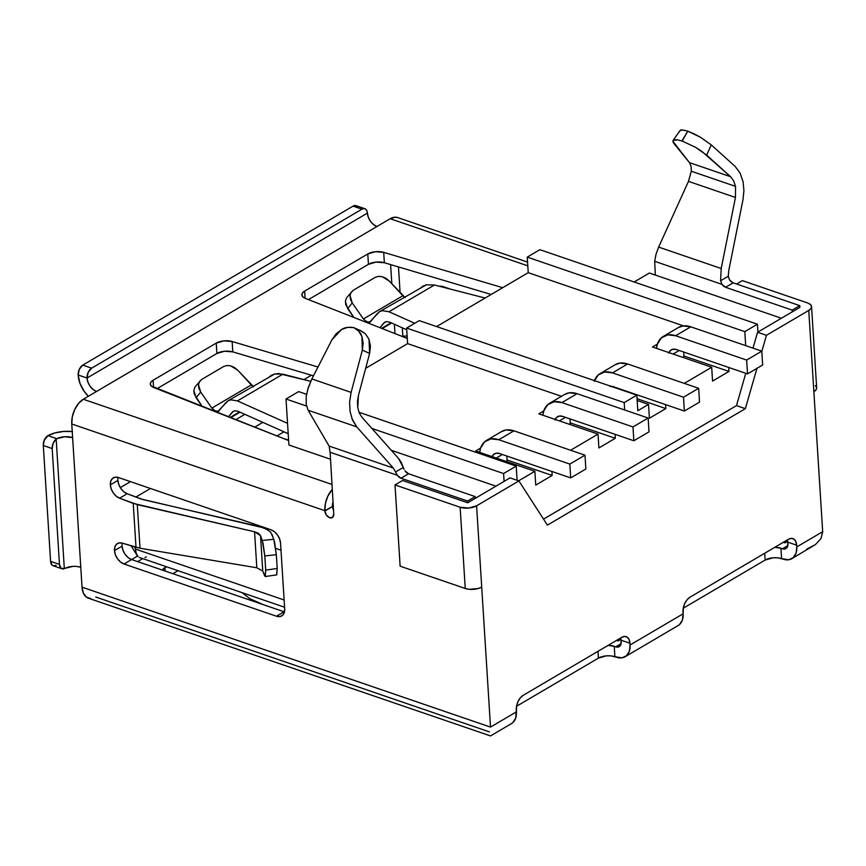 <?xml version="1.0" encoding="UTF-8"?>
<svg xmlns="http://www.w3.org/2000/svg" width="866" height="866" viewBox="0 0 866 866"><rect width="100%" height="100%" fill="white"/><g stroke="black" fill="none" stroke-linecap="round" stroke-linejoin="round"><path stroke-width="1.3" d="M122.063 546.132A11.691 7.707 -120.5 0 0 131.6 559.544L124.022 564.004A11.691 7.707 59.5 0 1 114.485 550.581L122.063 546.132L114.485 550.581L114.886 546.922L116.531 544.227L119.172 542.917L122.42 543.166L136.005 547.301L133.234 503.395L119.595 498.199A11.691 7.707 59.5 0 1 110.35 484.895L117.928 480.435A11.691 7.707 -120.5 0 0 127.172 493.75L119.595 498.199L116.228 496.186L113.305 492.96L111.249 489.009L110.35 484.895L110.783 481.16L112.493 478.454L115.232 477.188L118.577 477.567L271.026 529.786L274.468 531.735L277.488 534.971L279.631 538.998L280.552 543.198L284.687 608.885L284.265 612.63L282.543 615.325L279.805 616.592L276.46 616.213L124.022 564.004L120.569 562.045L117.549 558.808L115.405 554.781L114.485 550.581A11.691 7.707 59.5 0 1 117.44 543.545A11.691 7.707 59.5 0 1 122.42 543.166L140.011 548.232L136.005 547.301L133.234 503.395L254.561 531.789L258.501 533.337L260.525 535.61L262.268 540.503L273.797 539.258L270.582 531.973L264.455 528.054L140.812 498.935L127.172 493.75L123.806 491.726L120.883 488.511L118.826 484.549L117.928 480.435L110.35 484.895A11.691 7.707 59.5 0 1 113.305 477.859A11.691 7.707 59.5 0 1 118.577 477.567L271.026 529.786A11.691 7.707 59.5 0 1 280.552 543.198L284.687 608.885A11.691 7.707 59.5 0 1 281.731 615.921A11.691 7.707 59.5 0 1 276.46 616.213L284.037 611.764L131.6 559.544L128.146 557.585L125.126 554.348L122.994 550.332L122.063 546.132A11.691 7.707 -120.5 0 1 122.279 543.123M740.094 173.027L743.115 181.914L743.916 190.661L742.985 199.678L728.728 270.722L728.274 276.265L728.728 270.722L742.985 199.678L743.916 190.661L743.115 181.914L740.094 173.027L735.169 166.456L740.094 173.027M691.306 171.122L688.47 181.373L658.647 247.091L655.995 254.344L654.696 261.315L721.973 284.362L720.588 280.779L721.194 268.514L658.647 247.091L655.995 254.344L654.696 261.315L655.313 275.063L781.403 318.244L655.313 275.063L654.696 261.315L721.973 284.362L720.588 280.779L721.194 268.514L735.461 197.47L688.47 181.373L658.647 247.091L721.194 268.514L735.461 197.47L735.537 186.374L735.461 197.47L688.47 181.373L691.295 171.219L735.537 186.374L691.295 171.219L691.068 166.229L689.455 162.624L730.568 176.707L733.654 180.821L735.537 186.374L733.654 180.821L730.568 176.707L701.633 151.193L695.344 147.198L682.235 141.071L677.125 139.751L673.889 139.859L672.947 141.364L689.455 162.624L730.568 176.707L706.667 155.144L711.267 144.893L735.169 166.456L711.267 144.893L700.475 137.261L711.267 144.893L706.667 155.144L695.344 147.198L682.235 141.071L687.788 131.156L694.002 133.808L700.475 137.261L687.788 131.156L681.953 140.974M407.226 337.426L406.219 338.021L407.226 337.426M262.842 422.37L254.658 427.176L262.842 422.37M150.446 488.478L135.875 497.052L150.446 488.478M275.691 548.394L280.995 550.213L275.691 548.394M634.172 281.98L649.392 273.028L634.172 281.98M237.403 400.915L287.544 423.344L237.403 400.915L282.879 374.166L237.403 400.915L230.778 399.832L237.403 400.915M213.75 410.213L217.777 411.567L227.964 400.85L274.728 373.982L282.879 374.166L310.721 381.321L278.668 373.571L274.728 373.982L271.242 375.389L268.363 377.728M388.964 311.76L414.749 323.289L388.964 311.76L434.429 285.011L388.964 311.76L382.339 310.678L388.964 311.76M365.3 321.059L369.338 322.412L379.514 311.695L426.288 284.827L434.429 285.011L485.112 298.034L434.429 285.011L426.288 284.827L422.792 286.235L419.913 288.573M329.102 446.055L308.112 410.235L356.749 426.884L308.112 410.235L306.196 404.292L306.218 396.596L306.196 404.292L308.112 410.235L329.102 446.055L393.294 468.041L397.386 475.304L330.108 452.258L329.102 446.055L393.294 468.041L397.386 475.304A6.463 4.265 59.5 0 0 401.012 478.238L408.59 473.778L401.012 478.238L467.608 501.046L467.716 502.778L467.608 501.046L475.185 496.586L475.293 498.318L467.716 502.778L402.593 480.468L395.015 484.928L460.138 507.238L468.636 508.082L476.592 505.82L481.713 587.072L478.129 588.544L469.22 589.313L465.248 588.479L400.124 566.18L395.015 484.928L402.593 480.468L467.716 502.778L510.031 477.891L518.907 480.933L476.592 505.82L518.907 480.933L547.399 525.121L745.355 408.665L736.479 405.624L745.767 373.3L736.479 405.624L745.355 408.665L756.949 368.353L745.355 408.665L547.399 525.121L518.907 480.933L510.031 477.891L475.293 498.318L475.185 496.586L408.59 473.778L404.963 470.844A6.463 4.265 -120.5 0 0 408.59 473.778L475.185 496.586L467.608 501.046L401.012 478.238L397.386 475.304L330.108 452.258L333.746 514.058L332.685 517.283L329.632 517.727L326.406 515.129L324.847 510.669L71.759 423.983L82.032 587.17L490.513 727.094L481.713 587.072L490.513 727.094L516.407 711.863L490.513 727.094L82.032 587.17L83.407 593.221L86.503 597.215L90.833 598.558M721.973 284.362L725.589 287.296L792.195 310.104L792.303 311.836L757.566 332.263L753.009 348.143L757.566 332.263L799.881 307.376L799.773 305.644L799.881 307.376L792.303 311.836L792.195 310.104L725.589 287.296L733.166 282.836L799.773 305.644L792.195 310.104L799.773 305.644L733.166 282.836L725.589 287.296A6.463 4.265 59.5 0 1 721.973 284.362M333.486 509.901L332.425 506.209A7.794 4.644 -71.1 0 1 332.988 502.009L332.447 506.556A5.846 3.854 -120.5 0 0 333.486 509.901M404.065 469.318L403.307 467.434L404.065 469.318M398.468 458.363L403.307 467.434L401.261 462.433L398.468 458.363L361.912 417.217L398.468 458.363M357.755 407.67L358.394 395.654L369.63 353.404L358.394 395.654L357.442 401.683L357.755 407.67L359.293 413.017L357.755 407.67M361.912 417.217L359.293 413.017L361.912 417.217M360.169 330.531L365.398 333.8L368.981 339.191L370.453 346.021L369.63 353.404L362.345 350.145L363.179 343.044L361.891 336.43L358.643 331.083L353.804 327.629L347.742 327.348L341.615 329.491L336.138 333.789L331.959 339.732L311.868 378.94L351.109 392.385L362.345 350.145L351.109 392.385L311.868 378.94L307.571 389.862M349.593 402.051L351.109 392.385L349.593 402.051L350.08 411.621L349.593 402.051M350.08 411.621L352.549 420.172L356.749 426.884L393.294 468.041L356.749 426.884L351.845 418.43M330.119 452.139L333.746 514.058A5.846 3.854 59.5 0 1 332.273 517.576A5.846 3.854 59.5 0 1 327.64 516.515A5.846 3.854 59.5 0 1 324.869 511.016L332.447 506.556L324.847 510.669A19.485 11.615 -71.1 0 1 332.208 489.463L327.781 496.272L325.389 503.492L324.847 510.669L71.759 423.983L72.625 437.633L64.614 436.756L56.831 438.694L47.933 435.641L55.088 432.881L63.694 431.452L72.484 431.549M490.535 735.916L511.492 723.586A19.485 12.849 -120.5 0 0 516.407 711.863L516.623 705.822L518.063 701.492L520.379 697.801L523.226 695.301L621.734 637.354L624.689 636.434L627.287 637.235L629.138 639.638L630.08 644.997L683.122 613.788L683.339 607.748L684.768 603.418L687.084 599.727L689.942 597.226L788.45 539.28L791.405 538.36L794.003 539.172L795.854 541.564L796.785 546.922A19.485 12.849 59.5 0 1 791.87 558.646A19.485 12.849 59.5 0 1 783.081 559.144L777.625 557.812L773.1 557.791L765.143 560.053L683.252 608.224L765.143 560.053L764.71 553.244L765.143 560.053A11.691 5.358 -3.6 0 1 781.597 558.635L780.948 548.265L774.778 547.323A11.691 5.358 176.4 0 1 780.948 548.265L782.42 548.773L787.822 545.591L782.42 548.773L780.948 548.265L781.597 558.635L788.655 559.761L793.224 557.661L796.081 553.158L796.785 546.922L822.678 531.692L796.785 546.922L796.677 545.19L787.8 542.148L787.908 543.88A7.794 5.142 59.5 0 1 785.938 548.568A7.794 5.142 59.5 0 1 782.42 548.773L784.661 549.022L786.48 548.178L787.627 546.37L787.8 542.148L796.677 545.19A11.691 6.971 -71.1 0 0 792.888 538.587A11.691 6.971 -71.1 0 0 788.45 539.28L689.942 597.226A11.691 6.971 -71.1 0 0 683.014 612.056L683.122 613.788L630.08 644.997A19.485 12.849 59.5 0 1 625.155 656.72A19.485 12.849 59.5 0 1 616.365 657.207L610.909 655.876L606.384 655.854L598.428 658.117L516.537 706.288L598.428 658.117L597.995 651.319L598.428 658.117A11.691 5.358 -3.6 0 1 614.882 656.709L614.232 646.328L608.073 645.397M791.87 558.646L815.415 544.606L821.011 538.49L822.678 531.692L813.867 391.67L822.7 532.146M729.551 279.902L733.166 282.836A6.463 4.265 -120.5 0 1 729.551 279.902L728.274 276.265L729.551 279.902M402.842 336.235L402.311 327.803L402.842 336.235M400.103 292.773L398.479 266.934L400.103 292.773M450.515 289.147L443.165 286.624L439.484 286.31A11.691 7.707 59.5 0 1 443.165 286.624L450.515 289.147M77.042 566.483L80.776 567.284L82.032 587.17A19.485 11.615 108.9 0 0 88.343 598.179L490.481 735.916M397.819 217.647L395.123 217.193L390.209 218.719L83.309 399.258L78.557 403.426L74.692 409.575L72.311 416.795L71.759 423.983A19.485 11.615 108.9 0 1 83.309 399.258L331.884 484.408L83.309 399.258L96.57 391.464A11.691 7.707 59.5 0 1 87.033 378.041L87.964 382.252L90.096 386.268L93.117 389.505L96.57 391.464L376.948 226.524L373.506 224.565L370.475 221.339L368.342 217.312L366.87 210.687L365.625 209.096L363.893 208.554L361.934 209.171L91.655 368.158L82.768 365.116A7.794 4.644 108.9 0 0 78.157 375L87.033 378.041A7.794 4.644 -71.1 0 1 91.655 368.158L82.768 365.116L353.047 206.13L361.934 209.171A7.794 4.644 -71.1 0 1 364.889 208.706A7.794 4.644 -71.1 0 1 367.411 213.112A11.691 7.707 -120.5 0 0 376.948 226.524L390.209 218.719L527.795 265.851L390.209 218.719A19.485 11.615 108.9 0 1 397.613 217.572L527.556 262.084M489.431 731.878L95.747 597.02M177.963 570.705L172.886 573.693L177.963 570.705M262.983 604.544L249.852 598.677L241.96 592.625L249.852 598.677L262.983 604.544M330.292 459.175L288.908 445.005L330.292 459.175M150.294 384.028A11.691 5.358 176.4 0 0 153.867 387.567L288.627 440.534L151.334 386.041L150.305 384.136L150.922 382.112L153.087 380.261L216.229 343.109L223.839 340.879L232.142 341.518L317.984 367.011L232.142 341.518L232.792 351.888L313.46 375.844L232.792 351.888L232.142 341.518A11.691 5.358 176.4 0 0 216.229 343.109L216.89 353.48L224.5 351.25L232.792 351.888A11.691 5.358 -3.6 0 0 216.89 353.48L216.229 343.109L153.087 380.261L153.542 387.427L153.087 380.261A11.691 5.358 176.4 0 0 150.294 384.028L150.294 384.049M407.291 338.444L305.427 298.413L302.894 296.886L301.866 294.981L302.472 292.957L304.648 291.095L367.79 253.954L375.4 251.725L383.703 252.363L502.681 287.696L383.703 252.363L384.352 262.734L491.184 294.462L384.352 262.734L383.703 252.363A11.691 5.358 176.4 0 0 367.79 253.954L368.44 264.325L376.05 262.095L384.352 262.734A11.691 5.358 -3.6 0 0 368.44 264.325L367.79 253.954L304.648 291.095L305.092 298.272L304.648 291.095A11.691 5.358 176.4 0 0 301.855 294.873L301.855 294.895A11.691 5.358 176.4 0 0 305.427 298.413L407.291 338.444M811.55 306.64A11.691 5.358 176.4 0 1 808.757 310.418L810.987 308.48L811.518 306.38L810.284 304.421L807.458 302.916L742.335 280.616L736.576 284.005L742.335 280.616L807.458 302.916A11.691 5.358 176.4 0 1 811.55 306.64L816.66 387.892A11.691 5.358 -3.6 0 1 813.867 391.67L808.757 310.418L766.453 335.304L761.82 351.412L766.453 335.304L757.566 332.263L766.453 335.304L808.757 310.418L813.867 391.67L816.097 389.732L816.627 387.622L815.393 385.673M815.415 544.606L806.755 549.12M625.155 656.72L678.208 625.512A19.485 12.849 -120.5 0 0 683.122 613.788L682.408 620.024L679.561 624.527L678.002 625.631M621.106 643.665L615.715 646.837L614.232 646.328L615.715 646.837L621.106 643.665M137.651 561.623L142.728 558.635L137.651 561.623M166.402 566.743L162.364 570.077A11.691 5.358 176.4 0 1 164.876 567.641L166.402 566.743M238.063 411.285L288.205 433.714L238.063 411.285L234.751 410.744L232.175 412.248L228.407 416.86L233.333 411.253L232.175 412.248L234.74 410.744L238.063 411.285M156.908 388.758L216.89 353.48L156.908 388.758M308.469 299.604L368.44 264.325L308.469 299.604M389.613 322.13L406.739 329.784L389.613 322.13L386.301 321.589L383.735 323.094L379.957 327.705L384.894 322.098L383.735 323.094L386.29 321.589L389.613 322.13M511.286 723.705L512.845 722.601L515.703 718.087L516.298 710.131A11.691 6.971 -71.1 0 1 523.226 695.301L621.734 637.354A11.691 6.971 -71.1 0 1 626.183 636.662A11.691 6.971 -71.1 0 1 629.972 643.265L621.084 640.223L621.193 641.955A7.794 5.142 59.5 0 1 619.233 646.642A7.794 5.142 59.5 0 1 615.715 646.837L617.945 647.086L619.775 646.253L620.911 644.445L621.084 640.223L629.972 643.265L630.08 644.997L629.365 651.221L626.508 655.735L621.95 657.835L614.882 656.709L614.232 646.328A11.691 5.358 176.4 0 0 608.062 645.397M736.479 405.624L543.534 519.124L736.479 405.624M400.124 566.18L465.248 588.479L460.138 507.238L395.015 484.928L400.124 566.18M481.713 587.072L476.592 505.82A11.691 5.358 176.4 0 1 460.138 507.238L465.248 588.479A11.691 5.358 -3.6 0 0 481.713 587.072M72.235 431.528A23.382 10.717 176.4 0 0 47.933 435.641L44.274 440.209L43.3 445.525L50.585 561.352L59.462 564.394L52.177 448.566L53.151 443.251L56.171 439.105L64.322 568.648L56.171 439.105L56.831 438.694L47.933 435.641L47.284 436.063A7.794 4.644 108.9 0 0 43.3 445.525L52.177 448.566L59.462 564.394L61.021 568.215L64.322 568.648A7.794 4.644 -71.1 0 1 61.995 568.789A7.794 4.644 -71.1 0 1 59.462 564.394L50.585 561.352L43.3 445.525L52.177 448.566A7.794 4.644 -71.1 0 1 56.171 439.105L56.831 438.694A11.691 5.358 176.4 0 1 72.625 437.633L80.776 567.284A11.691 5.358 -3.6 0 0 64.982 568.345L72.766 566.407M88.419 396.26L84.283 391.454L80.008 383.411L78.157 375L87.033 378.041L367.411 213.112L87.033 378.041L88.202 372.283L91.655 368.158L361.934 209.171L353.047 206.13L82.768 365.116L79.326 369.241L78.157 375A23.382 15.415 59.5 0 0 88.419 396.26M364.889 208.706L356.013 205.664A7.794 4.644 108.9 0 0 353.047 206.13L355.017 205.513L356.749 206.054L357.983 207.645M56.084 565.292L53.66 565.877L52.133 565.173L50.585 561.352A7.794 4.644 108.9 0 0 53.118 565.747L61.995 568.789M679.431 131.838L680.2 130.311L683.101 130.073L687.788 131.156C683.404 129.932 680.871 129.651 680.2 130.311L673.142 140.411L677.699 139.848M346.368 298.153L345.393 301.292L345.826 304.929L353.783 317.411L347.623 308.567L352.256 302.916L363.449 319.024M379.514 311.695L382.339 310.678L379.503 311.695L377.197 313.698L370.074 322.12M405.158 297.623L389.354 281.093L402.842 295.75L363.406 318.948L352.256 302.916L350.459 299.279L350.016 295.642L351.001 292.502L353.252 290.272L375.216 277.358L353.252 290.272L346.898 297.395M194.807 387.308L193.832 390.447L194.276 394.084L202.222 406.565L196.073 397.721L200.706 392.071L211.899 408.178M227.964 400.85L230.778 399.832L227.953 400.861L225.647 402.852L218.524 411.274M253.597 386.777L237.793 370.247L251.292 384.905L211.845 408.103L200.706 392.071L198.899 388.433L198.466 384.796L199.44 381.657L201.702 379.427L223.655 366.513L201.702 379.427L195.337 386.55M165.092 571.019L164.876 567.641L165.092 571.019M442.732 286.484A11.691 7.707 -120.5 0 0 442.613 287.111M118.155 477.426A11.691 7.707 -120.5 0 0 117.928 480.435M284.037 611.764L131.6 559.544L124.022 564.004L276.46 616.213L284.037 611.764A11.691 7.707 -120.5 0 0 284.47 611.894M276.633 574.851L277.196 568.464L265.7 570.142L265.137 576.529L262.744 571.019L260.525 535.61L263.048 543.318L264.801 555.94L276.33 554.695L274.576 542.073L272.043 534.365M256.899 567.793L140.011 548.232L137.272 504.607L119.595 498.199L127.172 493.75L142.836 499.541L260.114 526.723L268.005 529.83M391.096 322.791L381.625 328.355L391.096 322.791M375.216 277.358L378.453 276.351L382.231 276.698L386.03 278.354L389.354 281.093L382.177 276.676M370.843 321.448L367.39 322.282L363.406 318.948L402.842 295.75L404.346 297.092M239.536 411.945L230.064 417.509L239.536 411.945M223.655 366.513L226.892 365.506L230.67 365.853L234.48 367.509L237.793 370.247L230.616 365.842M219.293 410.603L215.829 411.437L211.845 408.103L251.292 384.905L252.796 386.247M277.196 568.464L276.33 554.695L277.196 568.464L265.7 570.142L264.801 555.94L265.7 570.142L265.245 576.54L276.741 574.862L277.196 568.464M265.602 575.901L264.466 575.446L262.744 571.019L256.823 567.782L254.561 531.789L260.525 535.61L262.744 571.019M256.823 567.782L140.011 548.232L137.272 504.607L254.561 531.789L256.823 567.782M345.393 301.227L347.623 308.567L352.256 302.916L350.026 295.577M193.843 390.382L196.073 397.721L200.706 392.071L198.466 384.731M264.801 555.94L276.33 554.695L273.797 539.258L262.268 540.503L264.801 555.94M787.8 542.148A11.691 6.971 108.9 0 0 787.443 539.875M621.084 640.223A11.691 6.971 108.9 0 0 620.727 637.939M673.889 139.859C672.471 140.552 672.644 141.959 674.398 144.092L689.498 162.678M720.588 280.779L728.274 276.265L720.588 280.779M306.218 396.596L308.166 387.86L311.868 378.94L331.959 339.732L341.615 329.491C344.625 327.456 348.684 326.828 353.804 327.629L361.252 330.964L365.398 333.8L368.981 339.191L369.63 353.404L362.345 350.145L361.891 336.43C360.96 333.053 358.264 330.119 353.804 327.629M395.621 471.948L403.307 467.434L395.621 471.948M655.313 275.063L649.392 273.028L655.313 275.063M618.237 640.937L616.592 640.375L618.237 640.937L618.14 639.465L618.237 640.937L620.998 639.314L618.237 640.937M495.969 486.162L391.313 450.309L495.969 486.162M504.077 481.388L503.579 473.54L371.882 428.432L503.579 473.54L516.212 466.114L358.979 412.259L516.212 466.114L517.11 480.316L516.212 466.114L503.579 473.54L504.077 481.388M306.51 406.035L286.018 399.02L288.908 445.005L286.018 399.02L306.51 406.035M306.553 394.301L298.651 391.594L286.018 399.02L298.651 391.594L306.553 394.301M598.027 434.126L538.825 413.84L543.751 410.949L538.825 413.84L598.027 434.126L598.893 447.949L615.315 438.293L615.066 434.331L615.315 438.293L598.893 447.949L598.027 434.126L570.618 450.244L598.027 434.126M561.46 396.325L407.615 343.629L365.668 368.299L407.615 343.629L406.63 328.062L624.202 402.593L624.657 409.975L624.202 402.593L406.63 328.062L419.263 320.637L636.824 395.167L624.202 402.593L636.824 395.167L419.263 320.637L406.63 328.062L407.615 343.629L561.46 396.325M518.626 480.836L534.874 471.266L475.672 450.991L480.598 448.09L475.672 450.991L534.874 471.266L535.74 485.101L552.162 475.445L551.913 471.472L552.162 475.445L535.74 485.101L534.874 471.266L518.626 480.836M637.809 410.722L636.824 395.167L637.809 410.722L648.537 404.4L637.159 400.503L648.537 404.4L649.413 418.235L665.835 408.579L665.575 404.606L665.835 408.579L637.051 398.717L665.835 408.579L649.413 418.235L648.537 404.4L637.809 410.722M683.534 325.876L528.228 272.671L436.594 326.579L528.228 272.671L683.534 325.876M684.281 383.378L711.69 367.26L652.488 346.974L657.413 344.083L652.488 346.974L711.69 367.26L712.556 381.083L728.977 371.427L728.728 367.465L728.977 371.427L683.913 355.991L728.977 371.427L712.556 381.083L711.69 367.26L684.281 383.378M745.691 345.631L744.814 331.635L527.242 257.115L528.228 272.671L527.242 257.115L744.814 331.635L757.436 324.209L539.875 249.689L527.242 257.115L539.875 249.689L757.436 324.209L757.934 332.057L757.436 324.209L744.814 331.635L745.691 345.631M784.953 542.863L783.308 542.311L784.953 542.863L784.856 541.391L784.953 542.863L787.714 541.239L784.953 542.863M135.248 548.081L135.367 549.044L284.124 599.997L135.367 549.044L135.183 547.052L135.248 548.081L134.468 546.836L135.248 548.081M311.37 375.227L303.966 379.589L311.37 375.227M244.883 414.338L235.714 419.729L244.883 414.338M130.474 481.637L120.309 487.623L130.474 481.637M407.128 335.965L401.824 336.3L407.128 335.965M144.979 557.466L146.278 556.903M136.287 553.558L135.367 549.044L136.287 553.558L138.051 556.578L136.287 553.558M139.285 557.423L284.578 607.228M507.086 460.008L552.162 475.445L507.086 460.008M505.885 461.34L507.13 460.604L506.837 456.036L507.13 460.604L505.885 461.34M570.239 422.857L615.315 438.293L570.239 422.857M569.027 424.188L570.283 423.452L569.99 418.884L570.283 423.452L569.027 424.188M682.7 357.322L683.945 356.586L682.7 357.322M678.208 327.651L682.949 325.941L690.765 326.818A27.279 17.98 -120.5 0 0 678.457 327.5L663.291 336.419A27.279 17.98 59.5 0 1 675.61 335.737L690.765 326.818L761.799 351.152L746.644 360.072L675.61 335.737L690.765 326.818L761.799 351.152L762.675 364.976L747.52 373.895L746.644 360.072L761.799 351.152L762.675 364.976L747.52 373.895L676.476 349.561L747.52 373.895L746.644 360.072L675.61 335.737L667.794 334.861L661.397 337.805L657.402 344.116L656.493 348.349A27.279 17.98 59.5 0 1 663.291 336.419M668.888 352.592A11.691 7.707 59.5 0 1 671.204 349.853A11.691 7.707 59.5 0 1 676.476 349.561L673.131 349.193L670.392 350.449L668.671 353.155M679.15 350.481L673.098 354.042L679.15 350.481M683.664 352.018L683.945 356.586L683.664 352.018M615.055 364.803L619.796 363.092L627.612 363.969A27.279 17.98 -120.5 0 0 615.304 364.651L600.149 373.571A27.279 17.98 59.5 0 1 612.457 372.878L627.612 363.969L698.656 388.304L683.501 397.213L612.457 372.878L627.612 363.969L698.656 388.304L699.522 402.127L684.367 411.047L683.501 397.213L698.656 388.304L699.522 402.127L684.367 411.047L613.323 386.712L684.367 411.047L683.501 397.213L612.457 372.878L604.641 372.012L598.254 374.946L594.249 381.267M594.466 380.65A27.279 17.98 59.5 0 1 600.149 373.571M610.876 386.268A11.691 7.707 59.5 0 1 613.323 386.712L609.978 386.333M502.334 454.498L496.283 458.049L502.334 454.498M492.072 456.609A11.691 7.707 59.5 0 1 494.389 453.871A11.691 7.707 59.5 0 1 499.66 453.578L570.705 477.913L499.66 453.578L496.315 453.199L493.577 454.466L491.856 457.172M501.392 431.669L506.134 429.958L513.949 430.835L584.983 455.17L585.86 468.993L570.705 477.913L585.86 468.993L584.983 455.17L569.828 464.079L570.705 477.913L569.828 464.079L584.983 455.17L513.949 430.835L498.794 439.744L569.828 464.079L498.794 439.744L513.949 430.835A27.279 17.98 -120.5 0 0 501.63 431.517L486.476 440.437A27.279 17.98 59.5 0 1 498.794 439.744L490.979 438.878L484.581 441.812L480.587 448.133L479.677 452.366A27.279 17.98 59.5 0 1 486.476 440.437M565.487 417.347L559.436 420.908L565.487 417.347M555.214 419.458A11.691 7.707 59.5 0 1 557.531 416.719A11.691 7.707 59.5 0 1 562.813 416.427L633.847 440.762L562.813 416.427L559.458 416.059L556.719 417.315L555.009 420.021M564.535 394.517L569.276 392.807L577.092 393.684L648.136 418.018L649.002 431.853L633.847 440.762L649.002 431.853L648.136 418.018L632.981 426.938L633.847 440.762L632.981 426.938L648.136 418.018L577.092 393.684L561.937 402.603L632.981 426.938L561.937 402.603L577.092 393.684A27.279 17.98 -120.5 0 0 564.784 394.366L549.629 403.285A27.279 17.98 59.5 0 1 561.937 402.603L554.121 401.727L547.734 404.671L543.74 410.982L542.83 415.215A27.279 17.98 59.5 0 1 549.629 403.285M284.167 438.781L288.616 440.231A38.97 25.688 59.5 0 0 284.178 438.781M382.166 328.571L391.605 323.018M230.605 417.726L240.044 412.173M137.099 555.377L131.102 545.807M276.968 435.944L283.972 431.82M390.62 264.595L391.833 283.777M394.376 324.252L394.961 333.594M137.564 556.048L131.621 559.555"/></g></svg>
